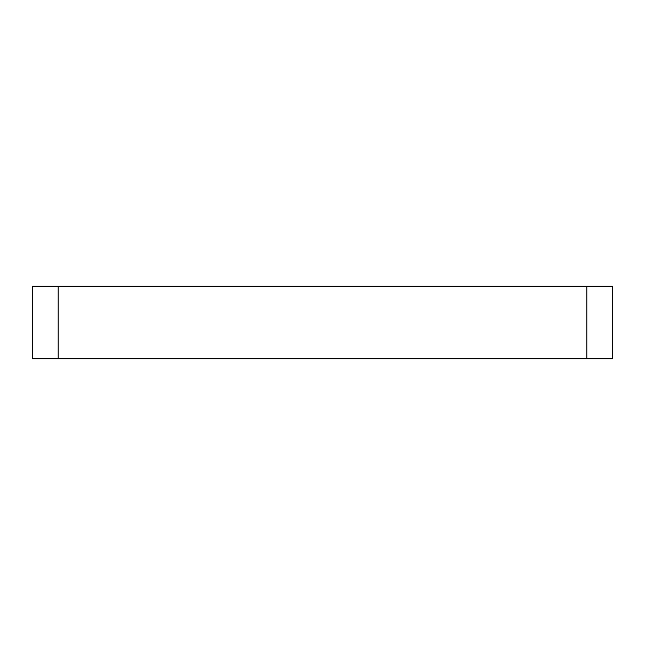<?xml version="1.0" encoding="UTF-8"?>
<svg xmlns="http://www.w3.org/2000/svg" width="645" height="645" viewBox="0 0 645 645"><rect width="100%" height="100%" fill="white"/><g stroke="black" fill="none" stroke-linecap="round" stroke-linejoin="round"><path stroke-width="0.97" d="M612.75 358.781L612.75 286.219L586.837 286.219L586.837 358.781L58.163 358.781L58.163 286.219L586.837 286.219L32.25 286.219L32.25 358.781L32.25 286.219L58.163 286.219L58.163 358.781L32.25 358.781L586.837 358.781L586.837 286.219L612.75 286.219L612.75 358.781L586.837 358.781L612.75 358.781"/></g></svg>
